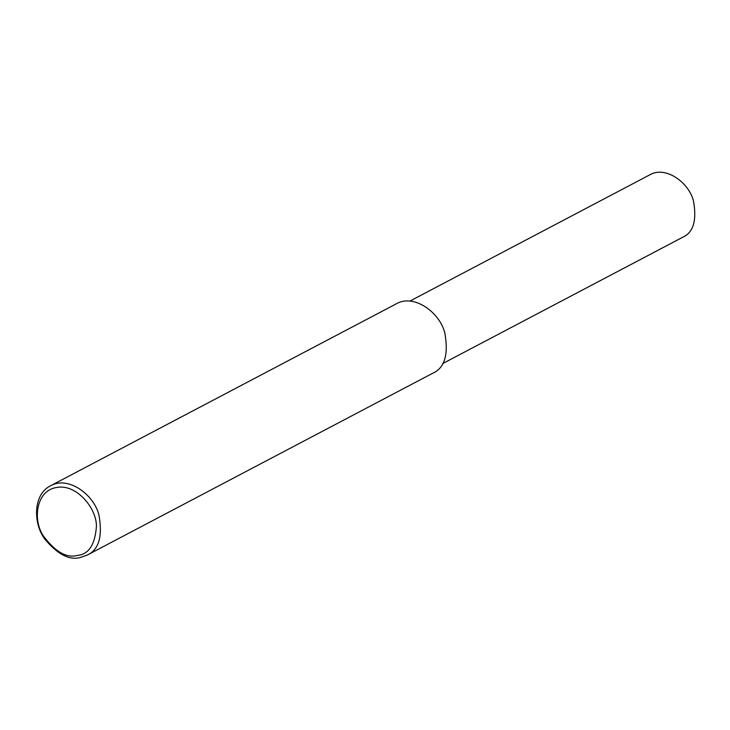 <?xml version="1.0" encoding="UTF-8"?>
<svg xmlns="http://www.w3.org/2000/svg" width="730" height="730" viewBox="0 0 730 730"><rect width="100%" height="100%" fill="white"/><g stroke="black" fill="none" stroke-linecap="round" stroke-linejoin="round"><path stroke-width="1.09" d="M80.072 557.547C69.313 560.448 57.57 554.316 44.84 539.151C33.334 523.957 32.594 494.703 50.489 485.815C67.936 475.613 93.86 494.32 98.942 514.988C102.775 536.577 98.796 549.982 87.007 555.192L80.072 557.547M77.28 555.43C66.503 558.35 55.142 551.752 43.17 535.647C32.421 519.422 36.4 490.396 56.511 487.521C76.258 483.424 96.679 508.171 96.433 526.321C95.037 544.772 88.649 554.471 77.28 555.43M50.489 485.815L396.381 303.771C413.828 293.579 439.752 312.276 444.835 332.944C448.667 354.543 444.689 367.938 432.899 373.149L87.007 555.192M409.831 301.125L649.892 174.78C665.596 165.6 688.928 182.436 693.5 201.042C696.949 220.469 693.363 232.532 682.76 237.223L442.69 363.567"/></g></svg>
